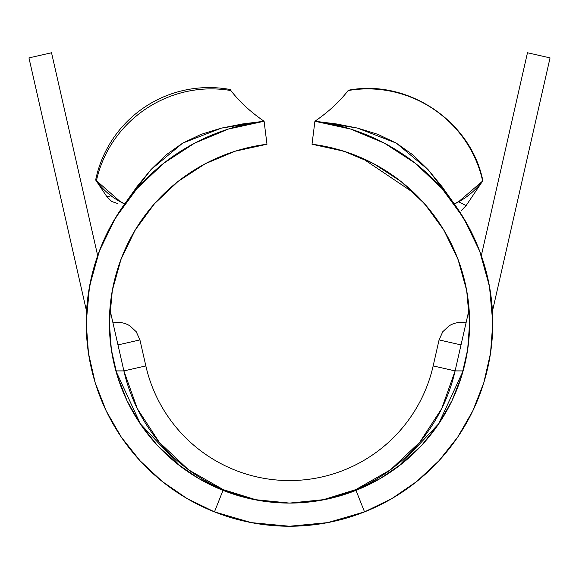 <?xml version="1.0" encoding="UTF-8"?>
<svg xmlns="http://www.w3.org/2000/svg" width="579" height="579" viewBox="0 0 579 579"><rect width="100%" height="100%" fill="white"/><g stroke="black" fill="none" stroke-linecap="round" stroke-linejoin="round"><path stroke-width="0.87" d="M433.157 365.914L439.07 339.916L433.157 365.914L455.108 370.907L469.12 309.324L455.108 370.907L463.135 370.907C467.456 355.216 469.62 339.229 469.634 322.952C469.62 339.229 467.456 355.216 463.135 370.907L438.614 423.864L398.569 466.312L438.614 423.864L463.135 370.907L455.108 370.907L433.157 365.914A147.327 147.327 0 0 1 145.843 365.914L123.892 370.907L109.88 309.324L123.892 370.907L115.865 370.907L140.386 423.864L180.431 466.312L140.386 423.864L115.865 370.907C111.544 355.216 109.38 339.229 109.366 322.952C109.38 339.229 111.544 355.216 115.865 370.907L123.892 370.907L145.843 365.914L139.93 339.916L117.978 344.91L139.93 339.916L136.246 331.753L129.819 325.76C124.297 322.575 118.688 321.642 112.985 322.952M312.016 144.236L343.767 151.191L373.752 163.734L400.986 181.466L424.602 203.808L443.811 230.022L457.996 259.269L466.703 290.586L469.634 322.952C469.258 284.26 457.902 249.122 435.56 217.53C404.526 176.002 363.344 151.568 312.016 144.236L314.911 121.257L312.016 144.236A180.134 180.134 0 0 1 355.991 490.362A180.134 180.134 0 0 1 109.366 322.952L112.297 290.586L121.004 259.269L135.189 230.022L154.398 203.808L178.014 181.466L205.248 163.734L235.233 151.191L266.984 144.236L264.089 121.257L228.256 129.103L194.421 143.266L163.676 163.278L137.028 188.486L115.351 218.073L99.335 251.076L89.513 286.424L86.206 322.952A203.294 203.294 0 0 1 264.089 121.257C250.446 111.863 239.38 101.629 230.876 90.556L230.181 89.521A115.8 115.8 0 0 0 95.658 179.997A115.8 115.8 0 0 1 230.181 89.521L230.876 90.556C239.38 101.629 250.446 111.863 264.089 121.257L266.984 144.236A180.134 180.134 0 0 0 109.366 322.952L111.363 349.709L117.313 375.872L127.083 400.863L140.458 424.125L157.141 445.135L176.761 463.446L198.879 478.63L223.009 490.362L214.462 511.887A203.294 203.294 0 0 1 86.206 322.952L88.464 353.154L95.18 382.676L106.203 410.88L121.3 437.131L140.125 460.848A203.294 203.294 0 0 0 140.169 460.898M330.189 147.479L313.058 144.366M371.19 162.41L347.936 152.559M396.789 178.252L376.176 165.044M204.09 138.475L191.663 144.75M438.831 460.898A203.294 203.294 0 0 0 438.875 460.848L457.7 437.131L472.797 410.88L483.82 382.676L490.536 353.154L492.794 322.952L489.487 286.424L479.665 251.076L463.649 218.073L441.972 188.486L415.324 163.278L384.579 143.266L350.744 129.103L314.911 121.257A203.294 203.294 0 0 1 364.538 511.887A203.294 203.294 0 0 1 214.462 511.887L251.3 522.627L289.5 526.246L327.7 522.627L364.538 511.887A203.294 203.294 0 0 0 364.676 511.836M93.545 377.074A203.294 203.294 0 0 0 121.322 437.167M214.324 511.836A203.294 203.294 0 0 0 214.462 511.887L187.227 498.649L162.265 481.504L140.125 460.848M457.678 437.167A203.294 203.294 0 0 0 485.455 377.074M106.985 196.838L111.146 195.745L106.985 196.838L96.353 181.032C109.706 120.258 169.553 80.003 230.876 90.556C169.553 80.003 109.706 120.258 96.353 181.032C104.386 191.374 113.817 199.017 124.659 203.974L119.737 201.166L95.658 179.997L106.985 196.838L111.667 201.463L117.399 203.439M455.087 371.009L441.668 408.68L419.746 442.255L390.564 469.743M390.492 469.801L355.752 489.631A169.842 169.842 0 0 1 223.248 489.631L188.508 469.801M188.436 469.743L159.254 442.255L137.332 408.68L123.892 370.907A169.842 169.842 0 0 0 455.108 370.907A169.842 169.842 0 0 1 123.892 370.907M97.677 255.636L51.531 52.754L28.95 57.893L86.546 311.155L28.95 57.893L51.531 52.754L97.677 255.636M109.959 308.346L111.74 293.792M115.757 275.401L120.063 261.809M127.756 243.658L130.977 237.397M123.617 205.436L112.08 223.711M104.705 238.222L97.25 256.852M92.264 273.693L88.24 294.291M87.089 303.997L86.206 322.952M155.107 203.005L143.44 217.53C121.098 249.122 109.742 284.26 109.366 322.952M124.659 203.974L137.151 186.438L150.945 169.64L166.035 154.926L182.646 143.136L201.116 134.357L221.381 128.125L242.739 123.92L264.089 121.257L221.395 128.125L182.667 143.129L150.974 169.611L124.688 203.931M492.794 322.952L492.121 306.371M490.152 290.289L485.694 269.698M480.802 254.174L472.261 233.916M468.281 226.172L454.341 203.974L459.263 201.166L482.647 181.032C474.614 191.374 465.183 199.017 454.341 203.974L441.972 186.583L428.207 169.792L413.066 155.013L396.354 143.136L377.761 134.306L357.409 128.068L336.073 123.884L314.911 121.257C328.554 111.863 339.62 101.629 348.124 90.556C339.62 101.629 328.554 111.863 314.911 121.257L357.402 128.06L396.333 143.129L428.185 169.763L454.312 203.931M435.546 217.509L436.573 218.942M446.648 234.908L453.306 248.015M459.878 264.487L464.3 279.44M467.875 297.845L468.831 305.973M387.257 144.707L381.684 141.761M415.324 163.278L410.576 159.652M202.773 165.073L197.591 168.033L178.477 181.097M177.384 181.965L168.105 189.869M230.883 152.624L207.839 162.395M265.942 144.366L248.644 147.515M469.634 322.952L467.637 349.709L461.687 375.872L451.917 400.863L438.542 424.125L421.859 445.135L402.239 463.446L380.121 478.63L355.991 490.362L364.538 511.887L391.773 498.649L416.735 481.504L438.875 460.848M348.124 90.556A115.8 112.833 33.9 0 1 482.647 181.032L466.117 205.603L458.416 201.666L466.117 205.603L482.647 181.032A115.8 112.833 33.9 0 0 348.124 90.556L348.124 90.556M361.911 158.016L414.962 193.697L361.911 158.016M492.454 311.155L550.05 57.893L527.469 52.754L481.323 255.643L527.469 52.754L550.05 57.893L492.454 311.155M460.949 210.988L466.117 205.603M224.956 491.035A170.487 170.487 0 0 0 228.546 492.461A170.487 170.487 0 0 1 224.956 491.035M350.454 492.461A170.487 170.487 0 0 0 354.044 491.035A170.487 170.487 0 0 1 350.454 492.461M463.743 332.961L461.022 344.91L439.07 339.916L461.022 344.91L463.772 332.831M115.257 332.961L117.978 344.91M364.538 511.887L355.991 490.362L323.35 499.88L289.5 503.086L255.65 499.88L223.009 490.362L214.462 511.887M223.414 489.704L255.701 499.691M255.882 499.728L289.5 503.086M289.695 503.086L323.299 499.691M323.487 499.655L355.752 489.631M124.557 204.112L119.737 201.166M459.263 201.166L454.443 204.112M482.85 180.728C471.125 121.351 407.746 78.715 348.326 90.252M439.07 339.916L442.754 331.753L449.181 325.76C454.703 322.575 460.312 321.642 466.015 322.952"/></g></svg>
